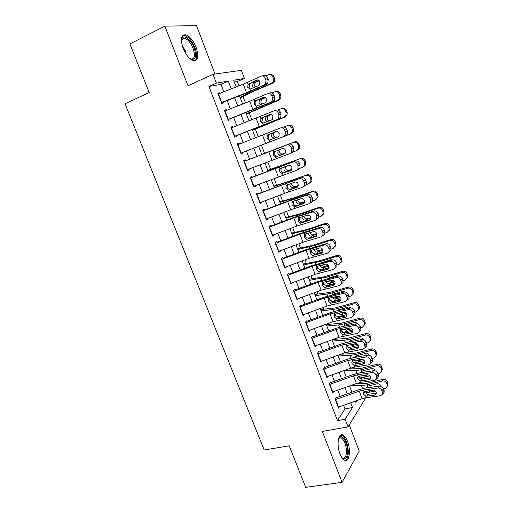 <?xml version="1.0" encoding="UTF-8"?>
<svg xmlns="http://www.w3.org/2000/svg" width="513" height="513" viewBox="0 0 513 513"><rect width="100%" height="100%" fill="white"/><g stroke="black" fill="none" stroke-linecap="round" stroke-linejoin="round"><path stroke-width="0.77" d="M347.481 441.321C346.172 438.006 344.665 435.915 342.96 435.043C338.33 432.363 336.265 444.835 340.016 453.992C341.325 457.269 342.812 459.34 344.48 460.206C349.263 462.88 351.142 450.222 347.481 441.321M196.12 47.356C193.286 40.585 189.868 36.404 185.879 34.826C181.121 34.57 180.198 39.046 183.115 48.26C185.988 55.019 189.374 59.168 193.273 60.707C198.089 60.957 199.038 56.507 196.12 47.356M364.961 397.921L365.243 398.665L348.058 426.925L345.121 419.262L352.489 407.521L350.687 402.788M215.018 74.058L196.498 25.65L164.84 26.131L129.911 43.919L149.187 92.545L125.037 103.748L264.195 450.01L289.223 445.791L305.703 487.35L342.094 482.335L359.241 451.062L349.257 424.956M223.815 91.795L220.981 84.376L208.932 86.46L216.396 83.119L213.036 74.34L241.354 70.294L244.425 78.425L233.575 80.24L236.121 86.953M238.981 85.825L237.359 81.548L244.425 78.425M334.995 339.266L334.816 338.792M329.32 324.287L328.91 323.209M323.607 309.211L322.972 307.524M317.861 294.045L316.996 291.75M312.084 278.783L310.981 275.872M306.267 263.432L304.927 259.892M300.419 247.991L298.835 243.81M294.533 232.453L292.705 227.631M288.607 216.819L286.536 211.343M282.65 201.09L280.322 194.959M276.654 185.27L274.077 178.466M270.62 169.341L267.786 161.864M264.554 153.323L261.502 145.275M258.276 136.766L255.378 129.103M251.889 119.895L249.209 112.828M245.458 102.914L243.008 96.457M336.368 397.145L335.079 399.024L338.561 408.104L339.433 406.79M330.571 382.012L329.25 383.814L332.751 392.952L333.7 391.611M324.735 366.776L323.382 368.514L326.909 377.703L327.935 376.337M318.868 351.456L317.483 353.117L321.029 362.364L322.151 360.96M312.962 336.034L311.538 337.625L315.11 346.929L316.348 345.486M307.018 320.516L305.562 322.036L309.153 331.398L310.525 329.91M301.612 306.402L301.041 304.908L299.554 306.351L303.164 315.771L304.619 314.251M295.571 290.621L295.026 289.197L293.5 290.563L297.136 300.047L298.598 298.521M289.492 274.75L288.973 273.391L287.408 274.679L291.07 284.221L292.532 282.695M283.368 258.77L282.875 257.488L281.278 258.699L284.965 268.299L286.434 266.773M277.212 242.694L276.744 241.476L275.115 242.617L278.822 252.274L280.431 251.094L280.297 250.748M271.018 226.515L270.575 225.374L268.908 226.425L272.634 236.153L274.282 235.05L274.122 234.621M264.779 210.234L264.368 209.163L262.662 210.138L266.414 219.923L268.1 218.897L267.901 218.391M258.507 193.85L258.122 192.85L256.378 193.741L260.155 203.59L261.874 202.648L261.649 202.058M252.191 177.363L251.832 176.434L250.049 177.248L253.852 187.155L255.609 186.296L255.352 185.616M245.836 160.768L245.509 159.909L243.681 160.64L247.51 170.617L249.305 169.835L249.017 169.078M239.436 144.063L239.135 143.281L237.275 143.929L241.129 153.971L242.963 153.272L242.643 152.425M232.998 127.25L232.729 126.551L230.831 127.109L234.704 137.215L236.576 136.599L236.224 135.669M226.515 110.333L226.278 109.705L224.335 110.18L228.234 120.35L230.151 119.824L229.76 118.804M237.359 81.548L234.274 82.08M208.932 86.46L337.458 420.641L345.012 408.919L343.627 405.296M340.215 396.369L337.83 390.136M334.431 381.242L332.001 374.875M328.615 366.019L326.133 359.523M322.76 350.706L320.234 344.082M316.874 335.29L314.289 328.538M310.949 319.785L308.313 312.898M304.985 304.183L302.298 297.162M298.983 288.486L296.251 281.323M292.949 272.685L290.159 265.388M286.87 256.789L284.029 249.35M280.758 240.796L277.86 233.21M274.609 224.694L271.653 216.973M268.414 208.496L265.407 200.628M262.188 192.195L259.123 184.18M255.916 175.786L252.794 167.623M249.607 159.274L246.439 150.982M243.233 142.595L240.065 134.31M236.801 125.768L233.652 117.535M230.331 108.839L227.201 100.644M219.994 93.302L219.788 92.757L217.807 93.142L221.731 103.376L223.687 102.94L223.264 101.831M348.058 426.925L322.311 431.42L342.094 482.335M337.458 420.641L345.121 419.262M164.84 26.131L188.002 85.742L213.036 74.34M355.349 401.134L355.778 402.275L356.824 400.608M239.488 95.822L242.604 104.03M245.913 112.745L249.042 121.004M252.293 129.565L255.442 137.862M258.635 146.269L261.79 154.586M264.964 162.948L268.068 171.13M271.255 179.544L274.308 187.572M277.514 196.024L280.508 203.911M283.727 212.408L286.664 220.148M289.903 228.683L292.788 236.281M296.046 244.855L298.874 252.313M302.144 260.925L304.914 268.241M308.204 276.898L310.923 284.074M314.225 292.769L316.893 299.81M320.208 308.537L322.831 315.444M326.159 324.21L328.724 330.981M332.065 339.786L334.585 346.422M337.939 355.265L340.408 361.774M343.781 370.649L346.198 377.029M349.577 385.936L351.95 392.189M231.228 88.877L228.279 81.125L216.396 83.119M347.288 393.849L344.909 387.604M341.523 378.703L339.099 372.329M335.72 363.46L333.245 356.958M329.885 348.128L327.365 341.491M324.017 332.693L321.439 325.928M318.105 317.169L315.482 310.269M312.161 301.548L309.486 294.513M306.178 285.824L303.452 278.655M300.156 270.011L297.38 262.701M294.103 254.089L291.269 246.644M288.005 238.077L285.119 230.484M281.874 221.956L278.931 214.222M275.699 205.732L272.704 197.858M269.485 189.412L266.433 181.384M263.24 172.984L260.123 164.808M256.942 156.452L253.781 148.142M250.588 139.741L247.433 131.45M244.175 122.896L241.039 114.649M237.724 105.941L234.601 97.739M220.981 84.376L228.279 81.125M345.012 408.919L352.489 407.521M217.961 93.552L219.788 92.757M224.45 110.481L226.278 109.705M230.901 127.301L232.729 126.551M237.307 144.006L239.135 143.281M247.471 170.521L249.305 169.835M253.775 186.956L255.609 186.296M260.033 203.289L261.874 202.648M266.26 219.513L268.1 218.897M272.441 235.64L274.282 235.05M278.585 251.665L280.431 251.094M284.689 267.587L286.536 267.042M290.756 283.413L292.609 282.887M297.335 298.989L298.637 298.637M304.26 314.379L304.632 314.283M218.147 94.026L243.245 84.151L261.136 76.148C262.964 75.565 264.368 76.29 265.336 78.329L265.984 80.079L268.216 79.547L267.568 77.809L265.336 78.329M223.379 102.145L246.702 92.994L266.625 84.305L264.394 84.857L265.522 83.952L265.984 80.079M221.411 102.555L246.484 92.712L264.394 84.857M257.936 79.938L250.293 83.452L249.651 84.151L249.376 86.986M268.216 79.547L267.754 83.401L266.625 84.305M262.188 75.911L263.387 75.642C265.215 75.058 266.606 75.783 267.568 77.809M248.1 84.247L256.558 80.06C258.007 79.598 259.116 80.182 259.886 81.804L259.514 84.901L258.635 85.607L249.946 89.134L247.734 87.261L248.1 84.247L247.401 82.394M240.238 97.803L253.909 91.16L272.692 83.228L271.486 83.35L273.237 81.714L273.416 78.598L274.609 78.495L274.429 81.599L272.692 83.228M240.071 97.361L250.825 92.128L271.486 83.35M265.946 75.809L268.305 74.808C270.319 74.199 271.813 74.892 272.775 76.886L273.416 78.598M253.749 87.787L252.633 86.351L253.05 83.362L254.076 82.587L259.309 80.81M259.014 80.509L254.076 82.587M269.973 74.584C271.819 74.263 273.153 75.001 273.98 76.796L274.609 78.495M256.058 82.176L255.006 82.965L254.589 85.927L255.346 87.075M181.403 41.027L182.179 38.218C184.372 34.333 191.291 40.078 194.164 47.953C196.915 57.456 195.44 60.983 189.727 58.514M190.124 58.777L190.765 59.014C194.632 59.207 195.395 55.635 193.061 48.312C190.785 42.893 188.047 39.559 184.847 38.302L181.955 39.321L181.442 40.553M194.882 60.848C197.223 58.681 197.255 54.359 194.972 47.895C192.157 41.168 188.758 37.026 184.783 35.461L182.814 35.435M338.503 438.839L339.837 437.031C343.248 434.28 348.398 445.38 347.461 453.351C346.66 458.789 344.768 460.18 341.78 457.532M341.818 457.577L342.466 457.981C344.582 458.705 345.89 457.064 346.39 453.05C346.487 445.701 344.781 440.629 341.273 437.833L339.324 437.942L338.529 438.788M345.23 460.456C346.826 459.757 347.808 457.66 348.167 454.172C348.943 447.035 345.493 436.787 341.818 435.313L340.747 435.043M224.675 111.052L249.709 101.253L267.639 93.539C269.472 92.988 270.87 93.719 271.839 95.751L272.486 97.489L274.679 96.874L274.032 95.142L271.839 95.751M229.843 119.022L273.07 101.555L270.877 102.19L272.082 101.215L272.486 97.489M227.919 119.523L270.877 102.19M264.208 97.201L256.712 100.503L256.013 101.279L255.788 103.992M274.679 96.874L274.269 100.58L273.07 101.555M268.402 93.334L269.851 92.943C271.678 92.391 273.076 93.122 274.032 95.142M254.557 101.382L263.041 97.348C264.496 96.912 265.606 97.502 266.375 99.112L266.048 102.1L265.106 102.856L256.391 106.236L254.185 104.357L254.557 101.382L253.864 99.541M231.158 127.968L274.102 110.814C275.936 110.289 277.334 111.039 278.296 113.052L278.937 114.777L281.092 114.085L280.457 112.366L278.296 113.052M236.269 135.785L279.47 118.695L277.315 119.414L278.591 118.368L278.937 114.777M234.383 136.381L277.315 119.414M270.389 114.361L263.092 117.445L262.335 118.298L262.156 120.888M281.092 114.085L280.739 117.657L279.47 118.695M274.577 110.667L276.276 110.141C278.11 109.615 279.502 110.359 280.457 112.366M260.976 118.4L269.485 114.521C270.941 114.11 272.05 114.707 272.813 116.31L272.531 119.183L271.537 119.991L262.797 123.223L260.591 121.344L260.976 118.4L260.29 116.573M237.602 144.775L280.515 127.981C282.362 127.481 283.76 128.237 284.715 130.244L285.35 131.956L287.466 131.181L286.831 129.475L284.715 130.244M242.649 152.444L285.824 135.721L283.708 136.516L285.055 135.413L285.35 131.956M240.809 153.137L283.708 136.516M276.424 131.45L269.428 134.278L268.62 135.195L268.485 137.67M287.466 131.181L287.165 134.618L285.824 135.721M280.707 127.91L282.65 127.218C284.491 126.724 285.882 127.474 286.831 129.475M267.35 135.31L275.885 131.584C277.341 131.193 278.456 131.796 279.213 133.393L278.969 136.163L277.924 137.022L269.158 140.1L266.959 138.215L267.35 135.31L266.664 133.495M244.002 161.473L288.992 144.191C290.833 143.723 292.224 144.486 293.173 146.474L291.089 147.327C290.14 145.326 288.742 144.563 286.895 145.032M245.823 160.736L288.992 144.191M247.189 169.777L290.063 153.515L291.467 152.348L291.724 149.026L291.089 147.327M275.725 151.002L274.872 151.983L274.769 154.355C275.41 155.702 276.385 156.33 277.7 156.234L284.42 153.874M291.724 149.026L293.802 148.167L293.173 146.474M293.802 148.167L293.545 151.476L292.147 152.63M284.811 153.637L278.142 156.125M276.648 156.773L275.481 156.875L273.288 154.984L273.685 152.111L282.24 148.533C283.708 148.167 284.818 148.776 285.574 150.367L285.363 153.034L284.266 153.938M246.42 114.091L278.989 100.131L277.822 100.349L279.636 98.605L279.752 95.649L280.912 95.456L280.791 98.393L278.989 100.131M246.311 113.796L277.822 100.349M272.025 92.949L274.66 91.865C276.674 91.269 278.161 91.968 279.123 93.95L279.752 95.649M260.463 104.844L258.975 103.196L259.328 100.324L260.424 99.484L265.401 97.739M265.131 97.547L260.424 99.484M276.032 91.622C277.969 91.16 279.386 91.872 280.284 93.764L280.912 95.456M262.367 98.99L261.264 99.823L260.893 102.69L262.06 104.158M252.569 130.289L285.241 116.926L284.112 117.24L285.991 115.387L286.055 112.591L287.171 112.309L287.107 115.085L285.241 116.926M252.505 130.122L284.112 117.24M277.975 110.013L280.97 108.807C282.984 108.237 284.465 108.936 285.427 110.904L286.055 112.591M267.254 121.748L265.272 119.939L265.58 117.176L266.728 116.271L271.332 114.611M271.114 114.514L266.728 116.271M281.958 108.583L282.118 108.544C284.119 107.974 285.6 108.666 286.549 110.628L287.171 112.309M268.639 115.688L267.472 116.592L267.151 119.349L268.774 121.042M269.633 142.018L291.455 133.617L290.364 134.021L292.295 132.078L292.314 129.43L293.391 129.052L293.372 131.687L291.455 133.617M269.652 142.056L290.364 134.021M283.708 127.032L287.242 125.64C289.255 125.089 290.736 125.788 291.685 127.75L292.314 129.43M274.314 138.433L271.531 136.573L271.794 133.912L272.999 132.95L276.988 131.456M276.853 131.443L272.999 132.95M287.633 125.518L288.351 125.287C290.352 124.73 291.826 125.428 292.776 127.378L293.391 129.052M274.865 132.29L273.647 133.252L273.378 135.9L276.058 137.747M293.135 151.995L296.572 150.694L298.547 148.667L298.528 146.154L299.573 145.686L299.592 148.186L297.623 150.2M261.733 154.432L294.545 141.921C296.546 141.389 298.015 142.088 298.957 144.025L299.573 145.686M261.713 154.387L294.545 141.921M285.157 153.31L280.72 154.939C279.335 155.067 278.347 154.451 277.751 153.098L278.335 150.097M298.957 144.025L297.912 144.486L298.528 146.154M297.912 144.486C296.963 142.537 295.482 141.832 293.474 142.37M280.207 149.302L279.559 152.348L281.759 154.182L285.254 153.188M250.363 178.062L295.289 161.05C297.136 160.614 298.528 161.383 299.464 163.358L297.425 164.288C296.476 162.307 295.078 161.531 293.231 161.967M252.139 177.235L295.289 161.05M253.531 186.315L296.379 170.399L297.841 169.181L298.053 165.981L297.425 164.288M281.663 167.866L281.086 168.662L281.021 170.925C281.65 172.265 282.625 172.894 283.939 172.823L290.929 170.579M298.053 165.981L300.092 165.039L299.464 163.358M300.092 165.039L299.874 168.226L298.419 169.437M291.371 170.233L284.388 172.714M282.932 173.452L281.765 173.535L279.572 171.643L279.976 168.803L288.556 165.378C290.025 165.032 291.134 165.648 291.891 167.232L291.711 169.797L290.57 170.739M299.804 168.341L302.741 167.257L304.76 165.154L304.709 162.768L305.716 162.217L305.761 164.59L303.76 166.68M267.831 170.515L300.695 158.453C302.696 157.933 304.164 158.639 305.1 160.569L305.716 162.217M267.767 170.335L300.695 158.453M291.82 169.604L286.895 171.368C285.51 171.483 284.523 170.867 283.933 169.527L284.112 167.065L284.933 166.68M305.1 160.569L304.094 161.114L304.709 162.768M304.094 161.114C303.151 159.177 301.676 158.466 299.663 158.992M285.818 166.366L285.703 168.694L287.896 170.528L291.916 169.373M256.686 194.542L301.541 177.799C303.395 177.389 304.786 178.165 305.722 180.134L303.715 181.147C302.773 179.172 301.375 178.389 299.521 178.8M258.424 193.632L301.541 177.799M259.828 202.75L284.516 193.363L302.651 187.168L304.164 185.911L304.344 182.827L303.715 181.147M287.953 184.302L287.267 185.225L287.229 187.392C287.857 188.72 288.825 189.361 290.146 189.297L289.178 190.028L297.386 187.162M304.344 182.827L306.344 181.807L305.722 180.134M306.344 181.807L306.165 184.879L304.658 186.136M297.809 186.764L290.595 189.201M289.178 190.028L288.005 190.092L285.818 188.194L286.235 185.392L294.834 182.109C296.302 181.788 297.412 182.41 298.162 183.981L298.015 186.456L296.835 187.437M306.28 184.654L308.877 183.718L310.923 181.551L310.846 179.287L311.821 178.639L311.891 180.897L310.07 182.968M273.897 186.495L290.538 181.063L306.812 174.882C308.813 174.375 310.275 175.087 311.211 177.004L311.821 178.639M273.775 186.181L287.973 181.666L306.812 174.882M298.265 185.866L293.032 187.7C291.647 187.803 290.659 187.181 290.076 185.847L290.005 183.955M311.211 177.004L310.237 177.639L310.846 179.287M310.237 177.639C309.301 175.709 307.826 174.997 305.812 175.504M291.705 183.179L291.807 184.936L293.994 186.77L298.335 185.533M262.964 210.926L287.62 201.577L305.774 195.517L307.762 194.44C309.615 194.061 311.006 194.85 311.936 196.806L309.967 197.896C309.031 195.928 307.633 195.132 305.774 195.517M264.663 209.92L287.601 201.218L307.762 194.44M266.087 219.077L290.717 209.766L308.884 203.834L310.448 202.532L310.589 199.563L309.967 197.896M295.379 206.489L294.206 206.54L292.019 204.642L292.032 202.558L293.41 201.68L293.398 203.757C294.02 205.078 294.994 205.719 296.309 205.675L295.379 206.489L303.786 203.623M310.589 199.563L312.558 198.467L311.936 196.806M312.558 198.467L312.411 201.423L310.852 202.725M304.164 203.206L296.758 205.578M292.032 202.558L293.398 201.231L301.073 198.73C302.542 198.435 303.651 199.063 304.401 200.628L304.28 203.013L303.055 204.033M312.641 200.891L314.969 200.076L317.047 197.851L316.951 195.69L317.88 194.959L317.977 197.107L316.361 199.127M279.925 202.372L296.649 197.325L311.93 191.913L312.885 191.202C314.886 190.714 316.348 191.426 317.278 193.33L317.88 194.959M279.752 201.93L294.039 197.787L312.885 191.202M304.581 202.058L299.13 203.924C297.745 204.014 296.758 203.392 296.174 202.064L296.052 200.423M317.278 193.33L316.341 194.055L316.951 195.69M316.341 194.055C315.405 192.138 313.937 191.426 311.93 191.913M297.694 199.833L297.873 201.077L300.06 202.911L304.6 201.641M269.203 227.201L293.802 217.922L311.987 212.132L313.937 210.978C315.79 210.625 317.181 211.42 318.111 213.363L316.175 214.53C315.245 212.574 313.847 211.773 311.987 212.132M270.858 226.111L293.744 217.474L313.937 210.978M272.307 235.3L296.873 226.06L315.078 220.398L316.688 219.051L316.797 216.191L316.175 214.53M301.548 222.854L300.368 222.886L298.188 220.988L298.175 218.987L299.515 218.025L299.521 220.013C300.143 221.327 301.118 221.969 302.439 221.943L301.548 222.854L310.128 219.974M316.797 216.191L318.727 215.018L318.111 213.363M318.727 215.018L318.611 217.865L317.008 219.205M310.448 219.551L302.888 221.853M298.175 218.987L299.579 217.627L307.268 215.248C308.743 214.973 309.852 215.614 310.596 217.166L310.5 219.468L309.243 220.513M318.9 217.057L321.023 216.332L323.126 214.049L323.01 211.997L323.908 211.176L324.024 213.222L322.594 215.184M285.914 218.16L302.728 213.491L318.002 208.22L318.926 207.425C320.926 206.951 322.382 207.669 323.305 209.56L323.908 211.176M285.696 217.589L300.073 213.806L318.926 207.425M310.795 218.179L305.19 220.045C303.805 220.128 302.824 219.506 302.24 218.179L302.067 216.858M323.305 209.56L322.408 210.368L323.01 211.997M322.408 210.368C321.478 208.464 320.009 207.746 318.002 208.22M303.728 216.345L303.901 217.121L306.081 218.955L310.737 217.685M275.404 243.374L299.938 234.172L318.156 228.638L320.074 227.406C321.933 227.079 323.325 227.881 324.248 229.824L322.35 231.062C321.42 229.119 320.022 228.311 318.156 228.638M277.02 242.194L299.849 233.633L320.074 227.406M278.488 251.421L302.997 242.251L321.228 236.846L322.882 235.467L322.966 232.71L322.35 231.062M307.672 239.109L306.492 239.129L304.312 237.224L304.286 235.307L305.588 234.261L305.613 236.172C306.229 237.481 307.204 238.122 308.525 238.109L307.672 239.109L316.418 236.211M322.966 232.71L324.857 231.459L324.248 229.824M324.857 231.459L324.774 234.204L323.126 235.582M304.286 235.307L305.716 233.915L313.424 231.664C314.899 231.408 316.008 232.049 316.752 233.601L316.675 235.813L308.973 238.032M316.675 235.813L315.386 236.891M325.082 233.133L327.037 232.485L329.166 230.157L329.032 228.195L329.897 227.297L330.026 229.247L328.756 231.132M291.865 233.845L308.762 229.555L324.036 224.418L324.928 223.54C326.922 223.084 328.384 223.803 329.301 225.688L329.897 227.297M291.602 233.146L306.062 229.728L324.928 223.54M316.912 234.223L311.211 236.063C309.826 236.134 308.845 235.512 308.268 234.191L308.082 233.223M329.301 225.688L328.429 226.579L329.032 228.195M328.429 226.579C327.506 224.688 326.044 223.963 324.036 224.418M309.897 233.056L312.071 234.896L316.765 233.646M281.566 259.443L306.043 250.312L324.293 245.034L326.172 243.733C328.031 243.431 329.423 244.246 330.34 246.169L328.48 247.49C327.557 245.554 326.159 244.733 324.293 245.034M283.144 258.18L305.915 249.684L326.172 243.733M284.632 267.44L309.076 258.347L327.345 253.198L329.032 251.78L329.09 249.126L328.48 247.49M313.757 255.262L312.577 255.269L310.403 253.358L310.352 251.524L311.622 250.395L311.667 252.229L315.027 254.102L313.757 255.262L321.491 253.166L322.651 252.338M329.09 249.126L330.949 247.798L330.34 246.169M330.949 247.798L330.891 250.447L329.205 251.857M322.857 251.973L315.027 254.102M310.352 251.524L311.814 250.107L319.541 247.971C321.023 247.734 322.132 248.388 322.863 249.927L322.812 252.063L321.491 253.166M319.708 252.826L322.927 251.787M331.186 249.126L333.014 248.536L335.162 246.169L335.021 244.297L335.848 243.309L335.989 245.176L334.861 246.99M297.784 249.44L314.764 245.515L330.032 240.52L330.885 239.558C332.886 239.122 334.341 239.84 335.252 241.713L335.848 243.309M297.469 248.613L312.019 245.554L330.885 239.558M322.946 250.177L317.194 251.986C315.809 252.05 314.828 251.421 314.257 250.107M335.252 241.713L334.418 242.687L335.021 244.297M334.418 242.687C333.501 240.809 332.039 240.084 330.032 240.52M326.14 243.739L319.266 245.656M315.88 248.978L318.022 250.735L322.69 249.536M287.69 275.417L312.103 266.356L330.385 261.329L332.225 259.956C334.098 259.681 335.483 260.501 336.4 262.419L334.572 263.81C333.655 261.88 332.257 261.053 330.385 261.329M289.229 274.07L311.942 265.631L332.225 259.956M290.736 283.362L315.117 274.333L333.418 269.44L335.143 267.998L335.181 265.433L334.572 263.81M319.804 271.313L318.618 271.306L316.45 269.396L316.393 267.632L317.624 266.427L317.682 268.184L321.035 270.069L319.804 271.313L327.557 269.338L328.833 268.363M335.181 265.433L337.003 264.035L336.4 262.419M337.003 264.035L336.964 266.587L335.143 267.998M328.98 268.036L321.035 270.069M316.393 267.632L317.874 266.189L325.614 264.176C327.102 263.958 328.211 264.618 328.942 266.151L328.91 268.209L327.557 269.338M320.67 270.133L329.102 267.574M337.227 265.029L338.958 264.484L341.119 262.085L340.965 260.296L341.761 259.225L341.915 261.008L340.908 262.759M303.664 264.932L320.721 261.38L335.989 256.519L336.81 255.474C338.811 255.051 340.26 255.775 341.171 257.641L341.761 259.225M303.298 263.983L317.938 261.277L336.81 255.474M328.904 266.048L323.139 267.812C321.76 267.863 320.779 267.235 320.208 265.926M341.171 257.641L340.375 258.699L340.965 260.296M340.375 258.699C339.459 256.827 337.996 256.096 335.989 256.519M321.35 262.81L330.802 259.77L332.713 259.873M321.997 265.118L323.934 266.478L328.506 265.349M293.776 291.281L318.124 282.291L336.438 277.52L338.247 276.071C340.119 275.821 341.511 276.654 342.421 278.559L340.626 280.021C339.709 278.104 338.317 277.27 336.438 277.52M295.276 289.858L317.932 281.483L338.247 276.071M296.803 299.182L321.125 290.223L339.452 285.581L341.216 284.112L341.228 281.637L340.626 280.021M325.813 287.267L324.626 287.242L322.465 285.331L322.388 283.631L323.588 282.349L323.658 284.035L327.012 285.94L325.813 287.267L333.578 285.408L334.957 284.285M341.228 281.637L343.017 280.169L342.421 278.559M343.017 280.169L343.005 282.631L341.216 284.112M335.06 284.01L327.012 285.94M322.388 283.631L323.895 282.169L331.655 280.278C333.142 280.079 334.252 280.746 334.983 282.272L334.963 284.26L333.578 285.408M325.954 285.953L335.169 283.291M343.197 280.842L344.864 280.335L347.038 277.905L346.878 276.193L347.634 275.045L347.795 276.744L346.897 278.431M309.506 280.335L326.646 277.142L341.915 272.422L342.703 271.294C344.698 270.89 346.147 271.614 347.051 273.467L347.634 275.045M309.102 279.264L323.818 276.905L342.703 271.294M334.777 281.836L329.051 283.535C327.666 283.574 326.691 282.945 326.121 281.643M347.051 273.467L346.288 274.609L346.878 276.193M346.288 274.609C345.377 272.743 343.922 272.012 341.915 272.422M326.646 277.142L327.198 278.604L336.727 275.609L339.131 275.994M328.134 281.137L329.814 282.124L334.207 281.086M331.462 301.593L341.145 298.925M349.109 296.565L350.732 296.084L352.918 293.628L352.752 291.987L353.476 290.762L353.643 292.391L352.829 294.02M315.315 295.648L326.973 294.084L332.539 292.814L347.801 288.223L348.551 287.011C350.546 286.626 351.995 287.351 352.893 289.197L353.476 290.762M314.86 294.449L329.667 292.442L348.551 287.011M340.574 297.534L334.925 299.162L332.238 297.758M332.353 294.834L333.54 294.077L342.607 291.352L345.39 292.057M352.893 289.197L352.162 290.416L352.752 291.987M352.162 290.416C351.258 288.562 349.802 287.831 347.801 288.223M334.322 297.033L335.649 297.675L339.786 296.751M337.028 317.111L347.032 314.482M354.958 312.199L356.561 311.737L358.76 309.262L358.587 307.691L359.28 306.383L359.453 307.947L358.709 309.519M321.093 310.865L332.815 309.576L338.388 308.384L353.649 303.92L354.368 302.638C356.362 302.26 357.805 302.991 358.702 304.825L359.28 306.383M320.593 309.544L335.476 307.877L354.368 302.638M346.288 313.148L340.76 314.693L338.17 313.417M338.022 310.628L339.388 309.64L348.455 306.998L351.514 308.024M358.702 304.825L358.003 306.126L358.587 307.691M358.003 306.126C357.106 304.28 355.65 303.549 353.649 303.92M340.594 312.821L342.722 313.071L345.185 312.359M299.823 307.056L324.113 298.13L342.453 293.609L344.229 292.089C346.102 291.865 347.493 292.705 348.398 294.603L346.641 296.136C345.73 294.231 344.338 293.385 342.453 293.609M301.285 305.543L323.889 297.239L344.229 292.089M302.83 314.905L327.089 306.017L345.448 301.612L347.243 300.124L347.237 297.739L346.641 296.136M331.783 303.112L330.596 303.08L328.435 301.163L328.352 299.534L329.513 298.175L329.596 299.797L332.95 301.715L331.783 303.112L339.568 301.375L341.023 300.105M347.237 297.739L348.994 296.2L348.398 294.603M348.994 296.2L349 298.572L347.372 300.015M341.094 299.881L332.95 301.715M328.352 299.534L329.878 298.053L337.657 296.27C339.151 296.097 340.254 296.771 340.978 298.29L340.978 300.208L339.568 301.375M305.831 322.728L330.064 313.873L348.43 309.596L350.174 308.005C352.053 307.806 353.438 308.653 354.342 310.538L352.617 312.148C351.713 310.25 350.315 309.397 348.43 309.596M307.255 321.138L329.801 312.892L335.996 311.07L350.174 308.005M308.82 330.526L333.02 321.709L351.405 317.553L353.233 316.046L353.213 313.738L352.617 312.148M335.387 313.982L335.502 315.45L338.849 317.387L337.721 318.868L345.518 317.239L347.038 315.835M353.213 313.738L354.932 312.128L354.342 310.538M354.932 312.128L354.951 314.424L353.457 315.835M347.077 315.662L338.849 317.387M337.721 318.868L336.534 318.817L334.373 316.899L334.277 315.328L334.848 314.347L343.62 312.173C345.114 312.019 346.224 312.699 346.942 314.206L346.955 316.059L345.518 317.239M311.801 338.304L335.977 329.519L354.374 325.479L356.08 323.818C357.959 323.645 359.35 324.498 360.248 326.377L358.555 328.057C357.657 326.165 356.259 325.306 354.374 325.479M313.193 336.631L335.682 328.455L341.87 326.678L356.08 323.818M314.777 346.057L338.913 337.304L357.33 333.386L359.183 331.866L359.145 329.641L358.555 328.057M341.228 329.692L341.363 331.013L344.71 332.963L343.62 334.521L351.437 333.008L353.002 331.462M359.145 329.641L360.838 327.954L360.248 326.377M360.838 327.954L360.87 330.173L359.267 331.629M353.021 331.34L344.71 332.963M343.62 334.521L342.428 334.457L340.273 332.533L340.17 331.026L340.754 330.013L349.545 327.967C351.039 327.839 352.149 328.519 352.867 330.019L352.893 331.815L351.437 333.008M342.613 332.514L352.841 329.955M360.754 327.743L362.358 327.294L364.563 324.8L364.39 323.293L365.051 321.907L365.224 323.408L364.544 324.934M326.832 325.992L338.618 324.966L344.204 323.857L359.459 319.528L360.152 318.163C362.14 317.803 363.582 318.535 364.474 320.362L365.051 321.907M326.287 324.556L341.254 323.222L360.152 318.163M351.918 328.679L346.564 330.128L344.12 329.051M343.697 326.313L345.204 325.107L354.265 322.542C355.631 322.267 356.721 322.709 357.523 323.883M364.474 320.362L363.807 321.734L364.39 323.293M363.807 321.734C362.915 319.907 361.466 319.169 359.459 319.528M347.224 328.493L350.264 327.942M317.739 353.784L341.85 345.063L360.273 341.267L361.947 339.535C363.832 339.388 365.224 340.247 366.115 342.12L364.454 343.864C363.563 341.985 362.165 341.119 360.273 341.267M319.092 352.033L341.523 343.915L347.711 342.19L361.947 339.535M320.689 361.485L344.774 352.803L363.21 349.122L365.096 347.59L364.454 343.864M347.045 345.3L347.198 346.48L350.539 348.442L349.481 350.078L357.311 348.673L358.914 347M365.044 345.441L366.699 343.684L366.115 342.12M366.699 343.684L366.75 345.826L365.192 347.282M358.92 346.929L350.539 348.442M349.481 350.078L348.289 350.001L346.134 348.077L346.031 346.621L346.628 345.582L355.438 343.672C356.933 343.556 358.042 344.249 358.754 345.743L358.792 347.474L357.311 348.673M348.199 347.808L358.574 345.345M366.513 343.191L368.116 342.755L370.335 340.247L370.155 338.798L370.784 337.336L370.963 338.779L370.328 340.266M332.539 341.023L344.383 340.266L349.988 339.234L365.237 335.034L365.891 333.591C367.885 333.251 369.322 333.982 370.213 335.797L370.784 337.336M333.155 339.394L346.993 338.471L365.891 333.591M357.446 344.127L352.328 345.473L350.135 344.646M349.379 341.882L350.982 340.485L360.043 337.996C361.556 337.721 362.691 338.266 363.441 339.625M370.213 335.797L369.578 337.253L370.155 338.798M369.578 337.253C368.687 335.431 367.237 334.694 365.237 335.034M350.687 340.587L350.7 341.536M323.632 369.168L347.686 360.517L366.141 356.952L367.783 355.156C369.668 355.028 371.059 355.9 371.944 357.76L370.322 359.575C369.431 357.702 368.033 356.83 366.141 356.952M324.953 367.34L347.333 359.28L353.521 357.612L367.783 355.156M326.569 376.824L350.591 368.206L354.74 367.103L369.059 364.756L370.97 363.217L370.322 359.575M352.829 360.806L352.989 361.851L356.33 363.832L355.304 365.538L363.153 364.243L364.775 362.447L356.33 363.832M370.905 361.139L372.528 359.318L371.944 357.76M372.528 359.318L372.585 361.389L371.438 362.685M355.304 365.538L354.111 365.442L351.963 363.518L351.847 362.12L352.457 361.056L361.287 359.273C362.787 359.177 363.897 359.876 364.608 361.357L364.653 363.037L363.153 364.243M353.778 362.999L364.23 360.645M372.239 358.542L373.836 358.119L376.067 355.605L375.882 354.214L376.478 352.675L376.664 354.06L376.132 355.438M338.208 355.971L350.116 355.471L355.733 354.521L370.982 350.45L371.604 348.93C373.592 348.603 375.029 349.34 375.914 351.142L376.478 352.675M341.042 354.15L352.7 353.63L356.426 352.995L371.604 348.93M362.851 359.504L358.061 360.722L356.163 360.139M356.016 356.073L355.092 357.221L356.721 355.765L365.782 353.354C367.372 353.091 368.52 353.688 369.232 355.131L369.277 355.259M375.914 351.142L375.311 352.675L375.882 354.214M375.311 352.675C374.426 350.86 372.983 350.123 370.982 350.45M356.375 355.887L356.439 356.856M329.5 384.455L353.489 375.869L357.632 374.785L371.97 372.541L373.579 370.675C375.471 370.578 376.856 371.45 377.741 373.304L376.151 375.183C375.26 373.323 373.868 372.444 371.97 372.541M330.776 382.551L353.104 374.554L359.286 372.932L373.579 370.675M332.418 392.067L356.381 383.512L360.524 382.441L374.875 380.3L376.805 378.748L376.151 375.183M358.581 376.215L358.747 377.126L362.088 379.12L361.094 380.902L368.956 379.716L370.572 377.831L362.088 379.12M376.728 376.741L378.318 374.849L377.741 373.304M378.318 374.849L378.389 376.856L377.344 378.107M361.094 380.902L359.902 380.793L357.753 378.87L357.638 377.517L358.254 376.439L367.103 374.779C368.61 374.702 369.713 375.401 370.418 376.882L370.476 378.504L368.956 379.716M359.35 378.087L369.802 375.869M377.927 373.797L379.524 373.393L381.762 370.867L381.576 369.527L382.147 367.911L381.884 370.514M343.845 370.828L355.817 370.585L361.441 369.713L376.683 365.769L377.279 364.172C379.267 363.858 380.704 364.602 381.576 366.391L382.147 367.911M348.596 368.918L358.369 368.7L362.107 368.116L377.279 364.172M368.071 374.817L363.755 375.875L362.236 375.529M360.786 372.425L362.428 370.957L371.483 368.616C373.079 368.366 374.227 368.962 374.932 370.399L375.041 370.79M381.576 366.391L381.012 368.001L381.576 369.527M381.012 368.001C380.127 366.199 378.684 365.455 376.683 365.769M362.031 371.091L362.191 372.175M335.322 399.653L359.26 391.13L363.396 390.079L377.767 388.033L379.338 386.103C381.236 386.026 382.621 386.905 383.5 388.751L381.941 390.694C381.056 388.848 379.665 387.956 377.767 388.033M336.566 397.671L358.844 389.733L365.025 388.161L379.338 386.103M338.221 407.213L362.127 398.723L366.269 397.69L380.646 395.741L382.602 394.189L381.941 390.694M364.313 391.522L364.474 392.31L367.808 394.317L366.846 396.171L374.727 395.093L376.305 393.144L367.808 394.317M382.518 392.24L384.077 390.29L383.5 388.751M384.077 390.29L384.154 392.227L383.198 393.433M366.846 396.171L365.654 396.055L363.512 394.125L363.39 392.817L364.018 391.72L372.88 390.181C374.387 390.13 375.497 390.835 376.196 392.31L376.26 393.875L374.727 395.093M364.916 393.08L375.298 391.009M383.583 388.963L385.18 388.572L387.424 386.045L387.238 384.75L387.77 383.064L387.591 385.513M350.539 385.596L361.479 385.609L367.116 384.814L382.358 380.992L382.916 379.325C384.904 379.024 386.334 379.767 387.212 381.55L387.77 383.064M355.887 383.686L364.006 383.673L367.75 383.14L382.916 379.325M372.348 390.258L368.424 390.816M367.193 386.481L366.442 387.533L367.641 386.212L377.158 383.788C378.748 383.551 379.889 384.147 380.595 385.577L380.742 386.212M387.212 381.55L386.674 383.23L387.238 384.75M386.674 383.23C385.795 381.441 384.359 380.691 382.358 380.992M367.661 386.206L367.821 387.168M250.639 90.981L249.946 89.134M246.484 92.712L243.245 84.151M221.725 102.433L218.461 93.905M257.359 79.874L256.558 80.06M249.029 83.472L250.697 83.209M253.313 82.029L253.621 82.837M248.914 87.063L249.677 89.082M250.562 91.423L250.825 92.128M255.955 89.057L256.205 89.73M273.98 76.796L272.775 76.886M182.134 45.259L185.879 51.775M185.283 52.781L183.083 48.171M338.189 446.246L338.946 450.574M257.084 108.07L256.391 106.236M252.922 109.763L249.709 101.253M228.234 119.401L224.983 110.93M263.618 97.188L263.041 97.348M255.493 100.625L257.116 100.272M263.483 125.05L262.797 123.223M259.328 126.698L256.128 118.246M234.697 136.259L231.472 127.846M269.832 114.412L269.485 114.521M261.912 117.663L263.496 117.221M269.838 141.915L269.158 140.1M265.683 143.525L262.509 135.124M241.116 153.015L237.91 144.653M268.293 134.592L269.838 134.06M273.685 152.111L273.006 150.309M276.161 158.671L275.481 156.875M272.005 160.248L268.85 151.899M247.497 169.662L244.316 161.351M259.745 99.131L259.969 99.727M255.339 104.094L256.122 106.178M256.962 108.397L257.141 108.878M262.367 106.114L262.541 106.576M280.284 93.764L279.123 93.95M266.132 116.13L266.273 116.509M261.72 121.017L262.528 123.165M286.549 110.628L285.427 110.904M268.055 137.824L268.889 140.043M292.776 127.378L291.685 127.75M283.029 154.035L281.207 154.804M279.976 168.803L279.303 167.014M282.439 175.324L281.765 173.535M278.283 176.857L275.148 168.565M253.839 186.2L250.671 177.94M286.895 171.368L287.043 171.772M289.165 170.387L287.383 171.239M286.235 185.392L285.561 183.609M288.672 191.868L288.005 190.092M284.516 193.363L281.406 185.122M260.136 202.629L256.994 194.427M290.538 181.063L290.717 181.538M285.068 182.942L285.254 183.436M293.032 187.7L293.256 188.297M295.264 186.642L293.519 187.572M292.442 201.872L291.775 200.102M294.872 208.31L294.206 206.54M290.717 209.766L287.62 201.577M266.394 218.961L263.272 210.811M296.649 197.325L296.905 197.999M291.166 199.121L291.429 199.826M299.13 203.924L299.432 204.725M301.33 202.789L299.618 203.802M298.617 218.249L297.957 216.486M301.028 224.643L300.368 222.886M296.873 226.06L293.802 217.922M272.615 235.185L269.511 227.086M302.728 213.491L303.055 214.363M297.226 215.197L297.572 216.101M305.19 220.045L305.562 221.039M307.351 218.839L305.677 219.93M304.754 234.518L304.094 232.767M307.146 240.873L306.492 239.129M302.997 242.251L299.938 234.172M278.796 251.306L275.712 243.258M308.762 229.555L309.166 230.619M303.254 231.171L303.67 232.28M311.211 236.063L311.654 237.256M313.34 234.787L311.699 235.954M310.846 250.684L310.192 248.946M313.225 257L312.577 255.269M309.076 258.347L306.043 250.312M284.939 267.331L281.874 259.334M314.764 245.515L315.232 246.779M309.236 247.048L309.73 248.356M317.194 251.986L317.714 253.371M319.285 250.639L317.688 251.877M316.906 266.754L316.252 265.029M319.272 273.025L318.618 271.306M315.117 274.333L312.103 266.356M291.044 283.253L287.998 275.301M320.721 261.38L321.266 262.829M315.187 262.823L315.758 264.336M316.739 266.946L317.335 268.523M323.139 267.812L323.69 269.274M325.204 266.394L323.632 267.703M322.921 282.714L322.279 281.002M325.274 288.954L324.626 287.242M321.125 290.223L318.124 282.291M297.11 299.073L294.077 291.172M321.1 278.501L321.741 280.207M322.76 282.907L323.318 284.401M329.051 283.535L329.596 284.991M331.077 282.047L329.545 283.433M332.539 292.814L333.084 294.263M326.973 294.084L327.692 295.988M328.737 298.765L329.269 300.182M334.925 299.162L335.47 300.612M336.919 297.604L335.412 299.066M338.388 308.384L338.933 309.82M332.815 309.576L333.604 311.667M334.681 314.527L335.181 315.861M340.76 314.693L341.299 316.13M342.722 313.071L341.254 314.604M328.904 298.579L328.262 296.88M331.238 304.78L330.596 303.08M327.089 306.017L324.113 298.13M303.132 314.796L300.124 306.947M334.848 314.347L334.207 312.654M337.169 320.503L336.534 318.817M333.02 321.709L330.064 313.873M309.127 330.417L306.133 322.619M340.754 330.013L340.119 328.333M343.062 336.137L342.428 334.457M338.913 337.304L335.977 329.519M315.078 345.948L312.103 338.195M344.204 323.857L344.742 325.287L343.832 326.287M338.618 324.966L339.478 327.249M346.564 330.128L347.102 331.558M348.487 328.442L347.051 330.039M346.628 345.582L345.993 343.915M348.917 351.668L348.289 350.001M344.774 352.803L341.85 345.063M320.991 361.383L318.041 353.675M349.988 339.234L350.52 340.658M344.383 340.266L345.313 342.729M352.328 345.473L352.861 346.891M354.047 343.928L352.822 345.384M352.457 361.056L351.835 359.395M354.74 367.103L354.111 365.442M350.591 368.206L347.686 360.517M326.871 376.715L323.94 369.059M355.733 354.521L356.266 355.939M350.116 355.471L351.116 358.119M358.061 360.722L358.593 362.133M359.369 359.594L358.549 360.639M357.638 377.517L358.254 376.439L357.632 374.785M360.524 382.441L359.902 380.793M356.381 383.512L353.489 375.869M332.713 391.964L329.801 384.352M361.441 369.713L361.973 371.123M355.817 370.585L356.888 373.419M363.755 375.875L364.281 377.279M364.73 375.144L364.249 375.798M364.018 391.72L363.396 390.079M366.269 397.69L365.654 396.055M362.127 398.723L359.26 391.13M338.522 407.11L335.624 399.55M367.116 384.814L367.641 386.212M361.479 385.609L362.614 388.617M369.418 390.938L369.944 392.33M247.991 84.414L249.651 84.151M267.754 83.401L265.522 83.952M253.044 83.362L255.025 82.946M273.237 81.714L274.429 81.599M181.955 39.321L182.179 38.218M181.673 39.867L184.847 38.302M339.324 437.942L339.837 437.031M338.99 438.217L341.273 437.833M254.397 101.632L256.006 101.279M274.269 100.58L272.082 101.215M260.758 118.74L262.329 118.298M280.739 117.657L278.591 118.368M267.087 135.733L268.62 135.195M287.165 134.618L285.055 135.413M273.378 152.605L274.872 151.983M293.545 151.476L291.467 152.348M259.328 100.324L261.264 99.823M279.636 98.605L280.791 98.393M265.58 117.169L267.472 116.592M285.991 115.387L287.107 115.085M271.794 133.912L273.647 133.252M292.295 132.078L293.372 131.687M277.969 150.54L279.784 149.802M298.547 148.667L299.592 148.186M279.63 169.367L281.086 168.662M299.874 168.226L297.841 169.181M304.76 165.154L305.761 164.59M285.85 186.02L287.267 185.225M306.165 184.879L304.164 185.911M310.923 181.551L311.891 180.897M312.411 201.423L310.448 202.532M317.047 197.851L317.977 197.107M318.611 217.865L316.688 219.051M323.126 214.049L324.024 213.222M324.774 234.204L322.882 235.467M329.166 230.157L330.026 229.247M330.891 250.447L329.032 251.78M335.162 246.169L335.989 245.176M341.119 262.085L341.915 261.008M327.217 278.796L327.647 278.412M347.038 277.905L347.795 276.744M332.719 294.751L333.373 294.129M352.918 293.628L353.643 292.391M338.266 310.577L339.067 309.756M358.76 309.262L359.453 307.947M349 298.572L347.243 300.124M334.277 315.328L335.303 314.02M354.951 314.424L353.233 316.046M340.17 331.026L341.074 329.776M360.87 330.173L359.183 331.866M364.563 324.8L365.224 323.408M346.031 346.621L346.826 345.429M366.75 345.826L365.096 347.59M349.404 341.876L350.392 340.728M370.335 340.247L370.963 338.779M351.847 362.12L352.553 360.985M372.585 361.389L370.97 363.217M376.067 355.605L376.664 354.06M378.389 376.856L376.805 378.748M360.786 372.419L361.614 371.322M381.762 370.867L382.326 369.251M363.39 392.817L363.929 391.804M384.154 392.227L382.602 394.189M387.424 386.045L387.956 384.346"/></g></svg>
